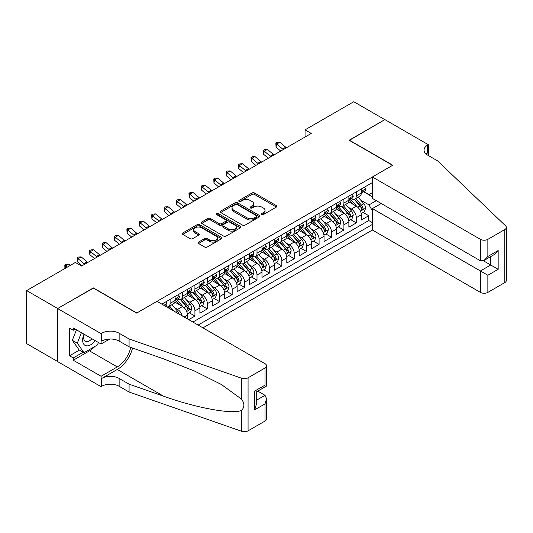 <?xml version="1.0" encoding="UTF-8"?>
<svg xmlns="http://www.w3.org/2000/svg" width="533" height="533" viewBox="0 0 533 533"><rect width="100%" height="100%" fill="white"/><g stroke="black" fill="none" stroke-linecap="round" stroke-linejoin="round"><path stroke-width="0.8" d="M261.763 214.526A1.206 0.7 0 0 0 263.469 214.526L276.414 207.051A1.726 0.993 0 0 0 276.92 206.344A1.726 0.993 0 0 0 276.414 205.645L254.481 192.979A1.726 0.993 0 0 0 252.042 192.979L239.09 200.455A1.206 0.7 0 0 0 238.737 200.948A1.206 0.7 0 0 0 239.09 201.441A1.206 0.7 0 0 0 240.803 201.441L242.475 200.475A5.517 3.185 0 0 1 250.277 200.475L252.102 201.527A5.517 3.185 0 0 1 253.715 203.779A5.517 3.185 0 0 1 252.102 206.031L250.43 206.997A1.206 0.7 0 0 0 250.07 207.49A1.206 0.7 0 0 0 250.43 207.983A1.206 0.7 0 0 0 252.136 207.983L253.808 207.017A5.517 3.185 0 0 1 261.61 207.017L263.435 208.07A5.517 3.185 0 0 1 265.048 210.322A5.517 3.185 0 0 1 263.435 212.574L261.763 213.54A1.206 0.7 0 0 0 261.403 214.033A1.206 0.7 0 0 0 261.763 214.526L261.763 213.54M198.542 242.089A1.726 0.993 0 0 0 198.043 242.788A1.726 0.993 0 0 0 198.542 243.494L204.699 247.046A1.726 0.993 0 0 0 207.137 247.046L221.515 238.744A1.726 0.993 0 0 0 222.021 238.044A1.726 0.993 0 0 0 221.515 237.338L199.582 224.673A1.726 0.993 0 0 0 197.143 224.673L182.766 232.974A1.726 0.993 0 0 0 182.259 233.681A1.726 0.993 0 0 0 182.766 234.387L190.194 238.677A1.726 0.993 0 0 0 192.633 238.677L198.789 235.12A1.726 0.993 0 0 0 199.295 234.42A1.726 0.993 0 0 0 198.789 233.714L195.105 231.589A4.61 2.658 0 0 1 193.752 229.703A4.61 2.658 0 0 1 196.597 227.245A4.61 2.658 0 0 1 201.621 227.824L216.065 236.159A4.61 2.658 0 0 1 217.411 238.044A4.61 2.658 0 0 1 214.566 240.503A4.61 2.658 0 0 1 209.542 239.923L207.137 238.537A1.726 0.993 0 0 0 204.699 238.537L198.542 242.089L198.542 243.494M93.382 288.12L57.684 308.507L26.65 290.592L26.65 343.632L57.624 361.514M93.382 287.9L136.834 312.991L392.574 165.337L349.128 140.246L384.819 119.639L353.779 101.723L305.056 129.852L305.056 137.021M26.65 290.592L75.38 262.456L81.582 266.04L311.259 133.437L305.056 129.852M242.595 225.166A1.726 0.993 0 0 0 245.033 225.166L259.411 216.864A1.726 0.993 0 0 0 259.917 216.165A1.726 0.993 0 0 0 259.411 215.459L237.478 202.793A1.726 0.993 0 0 0 235.04 202.793L220.662 211.095A1.726 0.993 0 0 0 220.156 211.801A1.726 0.993 0 0 0 220.662 212.5L242.595 225.166M216.938 214.786A1.206 0.7 0 0 1 218.164 214.959L218.164 213.526L240.463 226.398A1.726 0.993 0 0 1 240.969 227.105A1.726 0.993 0 0 1 240.463 227.804L226.085 236.106A1.726 0.993 0 0 1 223.647 236.106L201.714 223.44L201.714 222.034A1.726 0.993 0 0 0 201.208 222.741A1.726 0.993 0 0 0 201.714 223.44M201.714 222.034L207.87 218.483A1.726 0.993 0 0 1 210.302 218.483L219.203 223.62A1.726 0.993 0 0 0 221.635 223.62L225.719 221.262A1.726 0.993 0 0 0 226.225 220.562A1.726 0.993 0 0 0 225.719 219.856L216.458 214.506A1.206 0.7 0 0 1 216.105 214.013A1.206 0.7 0 0 1 216.851 213.373A1.206 0.7 0 0 1 218.164 213.526M188.729 319.653L194.931 316.069L189.282 312.811M186.85 300.439L189.968 302.238A7.022 4.057 60 0 1 194.931 310.839L199.902 307.974L199.902 313.204L207.35 308.907L201.701 305.642M199.262 293.27L202.38 295.069A7.022 4.057 60 0 1 207.35 303.67L212.314 300.805L212.314 306.035L219.763 301.738L214.113 298.473M211.681 286.101L214.799 287.9A7.022 4.057 60 0 1 219.763 296.501L224.726 293.636L224.726 298.866L232.175 294.569L226.532 291.304M224.093 278.932L227.211 280.738A7.022 4.057 60 0 1 232.175 289.339L237.145 286.468L237.145 291.704L244.594 287.4L238.944 284.142M236.512 271.77L239.623 273.569A7.022 4.057 60 0 1 244.594 282.17L249.557 279.299L249.557 284.535L257.006 280.231L251.356 276.973M248.924 264.601L252.042 266.4A7.022 4.057 60 0 1 257.006 275.001L261.976 272.136L261.976 277.367L269.425 273.063L263.775 269.805M261.337 257.432L264.455 259.231A7.022 4.057 60 0 1 269.425 267.832L274.388 264.968L274.388 270.198L281.837 265.9L276.187 262.636M273.755 250.263L276.874 252.062A7.022 4.057 60 0 1 281.837 260.664L286.801 257.799L286.801 263.029L294.249 258.732L288.606 255.467M286.168 243.095L289.286 244.894A7.022 4.057 60 0 1 294.249 253.495L299.22 250.63L299.22 255.86L306.668 251.563L301.018 248.298M298.587 235.932L301.698 237.731A7.022 4.057 60 0 1 306.668 246.333L311.632 243.461L311.632 248.698L319.08 244.394L313.431 241.136M310.999 228.764L314.117 230.562A7.022 4.057 60 0 1 319.08 239.164L324.044 236.292L324.044 241.529L331.499 237.225L325.85 233.967M323.411 221.595L326.529 223.394A7.022 4.057 60 0 1 331.499 231.995L336.463 229.13L336.463 234.36L343.912 230.063L338.262 226.798M335.83 214.426L338.948 216.225A7.022 4.057 60 0 1 343.912 224.826L348.875 221.961L348.875 227.191L356.324 222.894L356.324 217.657A7.022 4.057 -120 0 0 351.36 209.056L348.242 207.257M350.674 219.629L356.324 222.894M187.483 318.941L187.483 315.136A7.022 4.057 -120 0 0 182.519 306.535L174.837 302.104M182.226 315.902A7.022 4.057 60 0 0 177.549 309.406L174.438 307.608M199.902 307.974A7.022 4.057 -120 0 0 194.931 299.373L187.256 294.936M212.314 300.805A7.022 4.057 -120 0 0 207.35 292.204L199.668 287.773M224.726 293.636A7.022 4.057 -120 0 0 219.763 285.035L212.087 280.605M237.145 286.468A7.022 4.057 -120 0 0 232.175 277.866L224.5 273.436M249.557 279.299A7.022 4.057 -120 0 0 244.594 270.697L236.912 266.267M261.976 272.136A7.022 4.057 -120 0 0 257.006 263.535L249.331 259.098M274.388 264.968A7.022 4.057 -120 0 0 269.425 256.366L261.743 251.929M286.801 257.799A7.022 4.057 -120 0 0 281.837 249.197L274.162 244.767M299.22 250.63A7.022 4.057 -120 0 0 294.249 242.029L286.574 237.598M311.632 243.461A7.022 4.057 -120 0 0 306.668 234.86L298.986 230.429M324.044 236.292A7.022 4.057 -120 0 0 319.08 227.691L311.405 223.26M336.463 229.13A7.022 4.057 -120 0 0 331.499 220.529L323.817 216.092M348.875 221.961A7.022 4.057 -120 0 0 343.912 213.36L336.236 208.929M202.94 327.862L372.4 230.023L480.413 292.384L480.413 270.951L490.713 265.001L490.713 256.606M198.096 325.063L372.4 224.433M372.4 182.572L161.845 304.136M177.489 299.046L177.549 299.086A7.022 4.057 60 0 0 181.067 299.433L186.03 296.561A7.022 4.057 -120 0 0 187.483 293.35L187.483 289.332M189.901 291.877L189.968 291.917A7.022 4.057 60 0 0 193.479 292.264L198.443 289.399A7.022 4.057 -120 0 0 199.902 286.181L199.902 282.17M202.32 284.709L202.38 284.749A7.022 4.057 60 0 0 205.891 285.095L210.861 282.23A7.022 4.057 -120 0 0 212.314 279.012L212.314 275.001M214.732 277.546L214.799 277.58A7.022 4.057 60 0 0 218.31 277.926L223.274 275.061A7.022 4.057 -120 0 0 224.726 271.843L224.726 267.832M227.145 270.378L227.211 270.411A7.022 4.057 60 0 0 230.722 270.764L235.686 267.892A7.022 4.057 -120 0 0 237.145 264.681L237.145 260.664M239.564 263.209L239.623 263.249A7.022 4.057 60 0 0 243.135 263.595L248.105 260.724A7.022 4.057 -120 0 0 249.557 257.512L249.557 253.495M251.976 256.04L252.042 256.08A7.022 4.057 60 0 0 255.554 256.426L260.517 253.561A7.022 4.057 -120 0 0 261.976 250.343L261.976 246.333M264.388 248.871L264.455 248.911A7.022 4.057 60 0 0 267.966 249.257L272.936 246.393A7.022 4.057 -120 0 0 274.388 243.175L274.388 239.164M276.807 241.702L276.874 241.742A7.022 4.057 60 0 0 280.385 242.089L285.348 239.224A7.022 4.057 -120 0 0 286.801 236.006L286.801 231.995M289.219 234.54L289.286 234.573A7.022 4.057 60 0 0 292.797 234.92L297.76 232.055A7.022 4.057 -120 0 0 299.22 228.844L299.22 224.826M301.638 227.371L301.698 227.404A7.022 4.057 60 0 0 305.209 227.758L310.179 224.886A7.022 4.057 -120 0 0 311.632 221.675L311.632 217.657M314.05 220.202L314.117 220.242A7.022 4.057 60 0 0 317.628 220.589L322.592 217.717A7.022 4.057 -120 0 0 324.044 214.506L324.044 210.488M326.462 213.033L326.529 213.073A7.022 4.057 60 0 0 330.04 213.42L335.01 210.555A7.022 4.057 -120 0 0 336.463 207.337L336.463 203.326M338.881 205.865L338.948 205.905A7.022 4.057 60 0 0 342.459 206.251L347.423 203.386A7.022 4.057 -120 0 0 348.875 200.168L348.875 196.157M192.886 322.059L368.743 220.529L368.743 215.725L361.294 220.022L361.294 214.792A7.022 4.057 -120 0 0 356.324 206.191L348.649 201.76M351.294 198.702L351.36 198.736A7.022 4.057 -120 0 0 354.871 199.082A7.022 4.057 -120 0 0 356.324 195.871L356.324 191.853M354.871 199.082L359.835 196.217A7.022 4.057 -120 0 0 361.294 192.999L361.294 188.988M162.652 304.603L162.652 303.67M170.1 299.373L170.1 303.384A7.022 4.057 60 0 1 168.648 306.602A7.022 4.057 60 0 1 166.483 306.815M168.648 306.602L173.618 303.73A7.022 4.057 -120 0 0 175.071 300.519L175.071 296.501M182.519 292.204L182.519 296.215A7.022 4.057 60 0 1 181.067 299.433M194.931 285.035L194.931 289.046A7.022 4.057 60 0 1 193.479 292.264M207.35 277.866L207.35 281.884A7.022 4.057 60 0 1 205.891 285.095M219.763 270.697L219.763 274.715A7.022 4.057 60 0 1 218.31 277.926M232.175 263.529L232.175 267.546A7.022 4.057 60 0 1 230.722 270.764M244.594 256.366L244.594 260.377A7.022 4.057 60 0 1 243.135 263.595M257.006 249.197L257.006 253.208A7.022 4.057 60 0 1 255.554 256.426M269.425 242.029L269.425 246.046A7.022 4.057 60 0 1 267.966 249.257M281.837 234.86L281.837 238.877A7.022 4.057 60 0 1 280.385 242.089M294.249 227.691L294.249 231.708A7.022 4.057 60 0 1 292.797 234.92M306.668 220.529L306.668 224.54A7.022 4.057 60 0 1 305.209 227.758M319.08 213.36L319.08 217.371A7.022 4.057 60 0 1 317.628 220.589M331.499 206.191L331.499 210.202A7.022 4.057 60 0 1 330.04 213.42M343.912 199.022L343.912 203.04A7.022 4.057 60 0 1 342.459 206.251M343.912 224.826L343.912 230.063M331.499 231.995L331.499 237.225M319.08 239.164L319.08 244.394M306.668 246.333L306.668 251.563M294.249 253.495L294.249 258.732M281.837 260.664L281.837 265.9M269.425 267.832L269.425 273.063M257.006 275.001L257.006 280.231M244.594 282.17L244.594 287.4M232.175 289.339L232.175 294.569M219.763 296.501L219.763 301.738M207.35 303.67L207.35 308.907M194.931 310.839L194.931 316.069M372.4 210.815L368.989 204.899L360.654 200.088M368.989 204.899L376.311 200.674M363.459 191.673L372.4 196.837M363.713 191.534L368.989 194.578L372.4 192.606M363.093 212.46L368.743 215.725M368.743 220.529L372.4 222.641M262.243 214.699L263.435 214.006A5.517 3.185 0 0 0 265.048 211.754L265.048 210.322M253.715 203.779L253.715 205.212A5.517 3.185 0 0 1 252.102 207.464L250.91 208.156M276.387 207.064L254.481 194.412A1.726 0.993 0 0 0 252.042 194.412L239.577 201.607M259.411 215.459L259.411 216.864L237.478 204.226A1.726 0.993 0 0 0 235.04 204.226L220.689 212.514M256.366 216.651A1.206 0.7 0 0 0 256.719 216.165A1.206 0.7 0 0 0 256.366 215.672L237.112 204.552A1.206 0.7 0 0 0 235.406 204.552L233.641 205.571A5.517 3.185 0 0 0 232.028 207.823A5.517 3.185 0 0 0 233.641 210.075L246.799 217.677A5.517 3.185 0 0 0 254.601 217.677L256.366 216.651L256.366 218.09A1.206 0.7 0 0 0 256.719 217.597L256.719 216.165M232.028 207.823L232.028 209.256A5.517 3.185 0 0 0 233.641 211.508L233.641 210.075M256.366 218.09L254.601 219.11A5.517 3.185 0 0 1 246.799 219.11L233.641 211.508M201.734 223.454L207.87 219.916L207.87 218.483M226.225 220.562L226.225 221.994A1.726 0.993 0 0 1 225.719 222.694L221.635 225.053A1.726 0.993 0 0 1 219.203 225.053L210.302 219.916A1.726 0.993 0 0 0 207.87 219.916M218.164 214.959L240.443 227.818M228.43 228.95A4.61 2.658 0 0 0 233.454 229.523A4.61 2.658 0 0 0 236.299 227.065A4.61 2.658 0 0 0 234.953 225.186L229.863 222.248A1.726 0.993 0 0 0 227.424 222.248L223.34 224.606A1.726 0.993 0 0 0 222.841 225.306A1.726 0.993 0 0 0 223.34 226.012L228.43 228.95L228.43 230.383A4.61 2.658 0 0 0 233.454 230.962A4.61 2.658 0 0 0 236.299 228.497L236.299 227.065M222.841 225.306L222.841 226.738A1.726 0.993 0 0 0 223.34 227.444L223.34 226.012M228.43 230.383L223.34 227.444M217.411 238.044L217.411 239.477A4.61 2.658 0 0 1 214.566 241.935A4.61 2.658 0 0 1 209.542 241.356L207.137 239.97A1.726 0.993 0 0 0 204.699 239.97L198.569 243.508M193.752 229.703L193.752 231.135A4.61 2.658 0 0 0 195.105 233.021L195.105 231.589M198.789 233.714L198.789 235.12L195.105 233.021M221.495 238.757L199.582 226.105A1.726 0.993 0 0 0 197.143 226.105L182.786 234.4M361.187 213.56L364.399 211.708L365.638 208.123A4.65 2.685 -120 0 0 363.826 203.759L358.149 197.19M357.017 206.644L350.534 199.142M353.326 204.459L349.561 200.102A11.146 6.436 -120 0 0 349.215 199.715M354.238 199.335L359.975 205.978A4.65 2.685 60 0 1 361.634 209.183C362.333 210.122 362.833 209.835 363.126 208.323A4.65 2.685 -120 0 0 361.467 205.118L355.791 198.549M354.578 199.229L360.741 206.364A2.372 1.366 60 0 1 361.341 207.29L363.126 208.323M361.634 209.183L361.974 209.736M364.579 187.09L365.638 188.915A4.65 2.685 60 0 1 364.672 190.974L362.313 192.34A4.65 2.685 -120 0 0 363.126 191.267L363.026 190.854M361.447 192.553L361.467 192.553A4.65 2.685 -120 0 0 362.313 192.34M362.527 190.921L363.126 191.267C362.833 190.567 362.333 190.854 361.634 192.127A4.65 2.685 60 0 1 361.294 192.786M283.363 149.546A8.781 5.07 60 0 1 282.63 148.987L276.714 144.01L276.021 147.108L280.731 151.066M286.461 147.754A8.781 5.07 60 0 1 285.735 147.195L279.818 142.218L276.714 144.01L275.861 143.084L277.107 142.364L279.818 142.218M276.021 147.108L275.861 143.084M84.001 334.164A11.413 6.589 120 0 0 86.672 345.857A11.413 6.589 120 0 0 95.187 340.627M84.381 334.384A7.815 4.511 120 0 0 85.333 341.38A7.815 4.511 120 0 0 86.479 341.733A7.815 4.511 120 0 0 91.869 338.708M98.392 342.472L97.412 344.991L84.007 352.733L79.044 349.868L72.341 340.334L76.432 329.794M84.007 352.733L77.305 343.199L81.396 332.659M72.341 340.334L77.305 343.199M381.215 203.506L372.4 208.59L487.862 275.255L487.862 292.384L504.804 282.597L504.804 229.556A5.27 3.038 0 0 0 506.35 227.404A5.27 3.038 0 0 0 505.59 225.832L437.58 160.853L427.646 155.123A12.292 7.096 180 0 1 424.048 150.106A12.292 7.096 180 0 1 427.646 145.089L428.332 144.69L384.879 119.605L349.308 140.359M372.4 208.59L372.4 230.023M349.308 140.139L392.761 165.23L372.4 176.983L480.413 239.344A5.27 3.038 0 0 0 487.862 239.344L504.804 229.556M428.332 144.69L428.332 155.083L427.959 155.303M372.4 176.983L372.4 198.416L480.413 260.77L480.413 239.344M506.35 227.404L506.35 280.451A5.27 3.038 180 0 1 504.804 282.597M487.862 292.384A5.27 3.038 180 0 1 480.413 292.384M426.1 154.03A12.292 7.096 180 0 1 427.646 152.938L427.646 145.089M483.391 260.77L498.168 269.305L487.862 275.255M487.862 239.344L487.862 256.473L484.137 260.404L480.413 260.77M487.862 256.473L498.168 250.523L494.437 254.454L484.137 260.404M157.008 301.338L265.014 363.699A5.27 3.038 -0 0 1 266.56 365.851A5.27 3.038 -0 0 1 265.014 368.003L248.072 377.784L248.072 430.824A5.27 3.038 180 0 1 241.622 431.277L129.073 392.015L119.139 386.278A12.292 7.096 -0 0 0 101.763 386.278L101.077 386.672L57.624 361.587L57.624 308.547L93.195 288.007L136.648 313.098L157.008 301.338M129.073 392.015L129.073 384.166L163.584 396.206C196.57 408.091 233.414 414.747 241.622 410.303C244.607 407.239 244.607 403.541 241.622 399.21L221.368 384.486L194.132 370.868L163.584 358.862L129.073 346.823L119.139 341.087A12.292 7.096 -0 0 0 101.763 341.087L101.763 333.238L101.077 333.631L57.624 308.547M129.073 346.823L129.073 338.968L119.139 333.238A12.292 7.096 -0 0 0 101.763 333.238M163.584 396.206L117.28 369.469L101.763 378.43A12.292 7.096 -0 0 1 119.139 378.43L129.073 384.166M265.014 421.043L265.014 403.907L266.56 398.717L266.56 418.891A5.27 3.038 180 0 1 265.014 421.043L248.072 430.824M241.622 399.21L241.622 378.237L129.073 338.968M94.941 346.417A19.754 11.406 -60 0 1 89.471 350.867L73.268 360.221L73.268 357.929L83.141 352.233M75.253 329.114L73.268 330.26L69.543 328.115L69.543 355.778L73.268 357.929M73.268 330.26L73.268 327.968L101.077 344.025L101.077 333.631M101.077 386.672L101.077 376.278L117.28 366.924A19.754 11.406 120 0 0 130.725 347.396M73.268 360.221L101.077 376.278M257.745 391.109L265.014 395.306L266.56 398.717M117.28 369.469A22.866 13.205 120 0 0 132.57 348.042M109.745 339.021L101.077 344.025M241.622 378.237A5.27 3.038 -0 0 0 248.072 377.784M69.543 355.778L79.417 350.081M265.014 403.907L254.707 409.857L256.253 404.667L256.253 391.968L266.56 386.019L266.56 365.851M254.707 409.857L254.707 391.082C256.719 392.241 256.719 392.241 254.707 391.082L265.014 385.132C267.026 386.292 267.026 386.292 265.014 385.132L265.014 368.003M348.775 220.729L351.98 218.876L353.219 215.292A4.65 2.685 -120 0 0 351.407 210.928L345.737 204.359M344.598 213.813L338.115 206.304M340.913 211.628L337.149 207.27A11.146 6.436 -120 0 0 336.803 206.884M341.826 206.504L347.563 213.147A4.65 2.685 60 0 1 349.222 216.351C349.921 217.291 350.414 217.004 350.707 215.492A4.65 2.685 -120 0 0 349.048 212.287L343.379 205.718M342.159 206.398L348.329 213.533A2.372 1.366 60 0 1 348.922 214.459L350.707 215.492M349.222 216.351L349.561 216.904M336.356 227.897L339.568 226.045L340.807 222.461A4.65 2.685 -120 0 0 338.995 218.09L333.325 211.528M332.186 220.982L325.703 213.473M328.495 218.796L324.737 214.439A11.146 6.436 -120 0 0 324.39 214.053M329.407 213.673L335.144 220.316A4.65 2.685 60 0 1 336.803 223.52C337.502 224.453 338.002 224.166 338.295 222.661A4.65 2.685 -120 0 0 336.636 219.456L330.966 212.887M329.747 213.566L335.91 220.702A2.372 1.366 60 0 1 336.51 221.628L338.295 222.661M336.803 223.52L337.142 224.073M323.944 235.066L327.149 233.214L328.395 229.63A4.65 2.685 -120 0 0 326.582 225.259L320.906 218.69M319.773 228.151L313.291 220.642M316.082 225.965L312.318 221.608A11.146 6.436 -120 0 0 311.972 221.215M316.995 220.842L322.731 227.484A4.65 2.685 60 0 1 324.39 230.689C325.09 231.622 325.583 231.335 325.883 229.83A4.65 2.685 -120 0 0 324.224 226.625L318.547 220.056M317.335 220.729L323.498 227.871A2.372 1.366 60 0 1 324.091 228.797L325.883 229.83M324.39 230.689L324.73 231.242M311.525 242.235L314.736 240.383L315.976 236.799A4.65 2.685 -120 0 0 314.164 232.428L308.494 225.859M307.354 235.313L300.872 227.811M303.67 233.128L299.906 228.777A11.146 6.436 -120 0 0 299.559 228.384M304.576 228.011L310.319 234.653A4.65 2.685 60 0 1 311.978 237.858C312.678 238.791 313.171 238.504 313.464 236.992A4.65 2.685 -120 0 0 311.805 233.787L306.135 227.225M304.916 227.897L311.079 235.04A2.372 1.366 60 0 1 311.678 235.966L313.464 236.992M311.978 237.858L312.311 238.404M352.166 194.259L353.219 196.084A4.65 2.685 60 0 1 352.26 198.143L349.901 199.502A4.65 2.685 -120 0 0 350.707 198.436L350.614 198.023M349.035 199.722L349.048 199.722A4.65 2.685 -120 0 0 349.901 199.502M350.108 198.089L350.707 198.436C350.414 197.73 349.921 198.016 349.222 199.295A4.65 2.685 60 0 1 348.875 199.955M270.944 156.715A8.781 5.07 60 0 1 270.218 156.156L264.301 151.179L263.608 154.277L268.319 158.234M274.049 154.923A8.781 5.07 60 0 1 273.316 154.363L267.399 149.387L264.301 151.179L263.449 150.246L264.688 149.533L267.399 149.387M263.608 154.277L263.449 150.246M339.754 201.427L340.807 203.253A4.65 2.685 60 0 1 339.841 205.312L337.482 206.671A4.65 2.685 -120 0 0 338.295 205.598L338.195 205.185M336.616 206.891L336.636 206.891A4.65 2.685 -120 0 0 337.482 206.671M337.695 205.252L338.295 205.598C338.002 204.899 337.509 205.185 336.803 206.458A4.65 2.685 60 0 1 336.463 207.124M258.532 163.884A8.781 5.07 60 0 1 257.799 163.318L251.882 158.348L251.196 161.446L255.9 165.403M261.636 162.092A8.781 5.07 60 0 1 260.904 161.526L254.987 156.555L251.882 158.348L251.036 157.415L252.276 156.702L254.987 156.555M251.196 161.446L251.036 157.415M327.335 208.59L328.395 210.422A4.65 2.685 60 0 1 327.429 212.48L325.07 213.84A4.65 2.685 -120 0 0 325.883 212.767L325.783 212.354M324.204 214.059L324.224 214.059A4.65 2.685 -120 0 0 325.07 213.84M325.277 212.42L325.883 212.767C325.59 212.067 325.09 212.354 324.39 213.626A4.65 2.685 60 0 1 324.044 214.293M246.113 171.053A8.781 5.07 60 0 1 245.387 170.487L239.47 165.516L238.777 168.615L243.488 172.565M249.217 169.261A8.781 5.07 60 0 1 248.491 168.695L242.575 163.724L239.47 165.516L238.617 164.584L239.863 163.864L242.575 163.724M238.777 168.615L238.617 164.584M314.923 215.758L315.976 217.584A4.65 2.685 60 0 1 315.016 219.643L312.658 221.008A4.65 2.685 -120 0 0 313.464 219.936L313.364 219.523M311.785 221.228L311.805 221.228A4.65 2.685 -120 0 0 312.658 221.008M312.864 219.589L313.464 219.936C313.171 219.236 312.678 219.523 311.978 220.795A4.65 2.685 60 0 1 311.632 221.455M233.701 178.215A8.781 5.07 60 0 1 232.968 177.656L227.051 172.685L226.365 175.777L231.069 179.734M236.805 176.423A8.781 5.07 60 0 1 236.072 175.863L230.156 170.893L227.051 172.685L226.205 171.753L227.444 171.033L230.156 170.893M226.365 175.777L226.205 171.753M299.113 249.397L302.324 247.545L303.563 243.967A4.65 2.685 -120 0 0 301.751 239.597L296.075 233.028M294.942 242.482L288.46 234.98M291.251 240.296L287.487 235.939A11.146 6.436 -120 0 0 287.147 235.553M292.164 235.173L297.9 241.815A4.65 2.685 60 0 1 299.559 245.02C300.259 245.96 300.759 245.673 301.052 244.161A4.65 2.685 -120 0 0 299.393 240.956L293.716 234.393M292.504 235.066L298.667 242.202A2.372 1.366 60 0 1 299.266 243.135L301.052 244.161M299.559 245.02L299.899 245.573M302.504 222.927L303.563 224.753A4.65 2.685 60 0 1 302.597 226.811L300.239 228.177A4.65 2.685 -120 0 0 301.052 227.105L300.952 226.692M299.373 228.391L299.393 228.391A4.65 2.685 -120 0 0 300.239 228.177M300.452 226.758L301.052 227.105C300.759 226.405 300.259 226.692 299.559 227.964A4.65 2.685 60 0 1 299.22 228.624M221.288 185.384A8.781 5.07 60 0 1 220.555 184.824L214.639 179.848L213.946 182.946L218.657 186.903M224.393 183.592A8.781 5.07 60 0 1 223.66 183.032L217.744 178.055L214.639 179.848L213.793 178.921L215.032 178.202L217.744 178.055M213.946 182.946L213.793 178.921M286.701 256.566L289.905 254.714L291.145 251.13A4.65 2.685 -120 0 0 289.332 246.766L283.663 240.196M282.53 249.651L276.041 242.142M278.839 247.465L275.075 243.108A11.146 6.436 -120 0 0 274.728 242.722M279.752 242.342L285.488 248.984A4.65 2.685 60 0 1 287.147 252.189C287.847 253.128 288.34 252.842 288.633 251.329A4.65 2.685 -120 0 0 286.974 248.125L281.304 241.556M280.085 242.235L286.254 249.371A2.372 1.366 60 0 1 286.847 250.297L288.633 251.329M287.147 252.189L287.487 252.742M290.092 230.096L291.145 231.922A4.65 2.685 60 0 1 290.185 233.98L287.827 235.346A4.65 2.685 -120 0 0 288.633 234.273L288.54 233.86M286.961 235.559L286.974 235.559A4.65 2.685 -120 0 0 287.827 235.346M288.033 233.927L288.633 234.273C288.34 233.567 287.847 233.854 287.147 235.133A4.65 2.685 60 0 1 286.801 235.793M208.869 192.553A8.781 5.07 60 0 1 208.143 191.993L202.227 187.016L201.534 190.114L206.244 194.072M211.974 190.761A8.781 5.07 60 0 1 211.248 190.201L205.325 185.224L202.227 187.016L201.374 186.084L202.613 185.371L205.325 185.224M201.534 190.114L201.374 186.084M274.282 263.735L277.493 261.883L278.732 258.298A4.65 2.685 -120 0 0 276.92 253.928L271.25 247.365M270.111 256.819L263.628 249.311M266.42 254.634L262.662 250.277A11.146 6.436 -120 0 0 262.316 249.89M267.333 249.511L273.069 256.153A4.65 2.685 60 0 1 274.728 259.358C275.428 260.291 275.927 260.004 276.221 258.498A4.65 2.685 -120 0 0 274.562 255.294L268.892 248.724M267.673 249.404L273.835 256.54A2.372 1.366 60 0 1 274.435 257.466L276.221 258.498M274.728 259.358L275.068 259.911M277.68 237.265L278.732 239.09A4.65 2.685 60 0 1 277.766 241.149L275.408 242.508A4.65 2.685 -120 0 0 276.221 241.436L276.121 241.029M274.542 242.728L274.562 242.728A4.65 2.685 -120 0 0 275.408 242.508M275.621 241.089L276.221 241.436C275.927 240.736 275.434 241.023 274.728 242.302A4.65 2.685 60 0 1 274.388 242.961M196.457 199.722A8.781 5.07 60 0 1 195.724 199.162L189.808 194.185L189.122 197.283L193.825 201.241M199.562 197.93A8.781 5.07 60 0 1 198.829 197.37L192.913 192.393L189.808 194.185L188.962 193.252L190.201 192.54L192.913 192.393M189.122 197.283L188.962 193.252M261.87 270.904L265.074 269.052L266.32 265.467A4.65 2.685 -120 0 0 264.508 261.097L258.831 254.534M257.699 263.988L251.216 256.48M254.008 261.803L250.244 257.446A11.146 6.436 -120 0 0 249.897 257.059M254.921 256.679L260.657 263.322A4.65 2.685 60 0 1 262.316 266.527C263.016 267.459 263.515 267.173 263.808 265.667A4.65 2.685 -120 0 0 262.149 262.463L256.473 255.893M255.26 256.566L261.423 263.708A2.372 1.366 60 0 1 262.023 264.635L263.808 265.667M262.316 266.527L262.656 267.08M265.261 244.427L266.32 246.259A4.65 2.685 60 0 1 265.354 248.318L262.996 249.677A4.65 2.685 -120 0 0 263.808 248.605L263.708 248.191M262.129 249.897L262.149 249.897A4.65 2.685 -120 0 0 262.996 249.677M263.202 248.258L263.808 248.605C263.515 247.905 263.016 248.191 262.316 249.464A4.65 2.685 60 0 1 261.976 250.13M184.045 206.891A8.781 5.07 60 0 1 183.312 206.324L177.396 201.354L176.703 204.452L181.413 208.403M187.143 205.098A8.781 5.07 60 0 1 186.417 204.532L180.5 199.562L177.396 201.354L176.543 200.421L177.789 199.708L180.5 199.562M176.703 204.452L176.543 200.421M249.451 278.073L252.662 276.221L253.901 272.636A4.65 2.685 -120 0 0 252.089 268.266L246.419 261.696M245.28 271.157L238.797 263.648M241.596 268.965L237.831 264.615A11.146 6.436 -120 0 0 237.485 264.221M242.508 263.848L248.245 270.491A4.65 2.685 60 0 1 249.904 273.696C250.603 274.628 251.096 274.342 251.389 272.836A4.65 2.685 -120 0 0 249.73 269.631L244.061 263.062M242.841 263.735L249.004 270.877A2.372 1.366 60 0 1 249.604 271.803L251.389 272.836M249.904 273.696L250.237 274.242M252.849 251.596L253.901 253.428A4.65 2.685 60 0 1 252.942 255.487L250.583 256.846A4.65 2.685 -120 0 0 251.389 255.773L251.296 255.36M249.711 257.066L249.73 257.066A4.65 2.685 -120 0 0 250.583 256.846M250.79 255.427L251.389 255.773C251.096 255.074 250.603 255.36 249.904 256.633A4.65 2.685 60 0 1 249.557 257.299M171.626 214.053A8.781 5.07 60 0 1 170.9 213.493L164.977 208.523L164.291 211.614L168.994 215.572M174.731 212.261A8.781 5.07 60 0 1 173.998 211.701L168.082 206.731L164.977 208.523L164.131 207.59L165.37 206.871L168.082 206.731M164.291 211.614L164.131 207.59M237.038 285.242L240.25 283.389L241.489 279.805A4.65 2.685 -120 0 0 239.677 275.434L234.007 268.865M232.868 278.319L226.385 270.817M229.177 276.134L225.412 271.777A11.146 6.436 -120 0 0 225.073 271.39M230.089 271.011L235.826 277.653A4.65 2.685 60 0 1 237.485 280.858C238.184 281.797 238.684 281.511 238.977 279.998A4.65 2.685 -120 0 0 237.318 276.794L231.648 270.231M230.429 270.904L236.592 278.039A2.372 1.366 60 0 1 237.192 278.972L238.977 279.998M237.485 280.858L237.825 281.411M240.436 258.765L241.489 260.59A4.65 2.685 60 0 1 240.523 262.649L238.164 264.015A4.65 2.685 -120 0 0 238.977 262.942L238.877 262.529M237.298 264.228L237.318 264.228A4.65 2.685 -120 0 0 238.164 264.015M238.378 262.596L238.977 262.942C238.684 262.243 238.184 262.529 237.485 263.802A4.65 2.685 60 0 1 237.145 264.461M159.214 221.222A8.781 5.07 60 0 1 158.481 220.662L152.565 215.692L151.878 218.783L156.582 222.741M162.318 219.429A8.781 5.07 60 0 1 161.586 218.87L155.669 213.9L152.565 215.692L151.718 214.759L152.958 214.039L155.669 213.9M151.878 218.783L151.718 214.759M224.626 292.404L227.831 290.552L229.07 286.967A4.65 2.685 -120 0 0 227.265 282.603L221.588 276.034M220.455 285.488L213.973 277.986M216.764 283.303L213 278.946A11.146 6.436 -120 0 0 212.654 278.559M217.677 278.179L223.414 284.822A4.65 2.685 60 0 1 225.073 288.027C225.772 288.966 226.265 288.679 226.558 287.167A4.65 2.685 -120 0 0 224.899 283.962L219.23 277.393M218.01 278.073L224.18 285.208A2.372 1.366 60 0 1 224.773 286.134L226.558 287.167M225.073 288.027L225.412 288.58M228.017 265.934L229.07 267.759A4.65 2.685 60 0 1 228.111 269.818L225.752 271.184A4.65 2.685 -120 0 0 226.558 270.111L226.465 269.698M224.886 271.397L224.899 271.397A4.65 2.685 -120 0 0 225.752 271.184M225.959 269.765L226.558 270.111C226.272 269.412 225.772 269.698 225.073 270.971A4.65 2.685 60 0 1 224.726 271.63M146.795 228.391A8.781 5.07 60 0 1 146.069 227.831L140.152 222.854L139.459 225.952L144.17 229.91M149.9 226.598A8.781 5.07 60 0 1 149.173 226.039L143.257 221.062L140.152 222.854L139.3 221.928L140.545 221.208L143.257 221.062M139.459 225.952L139.3 221.928M212.207 299.573L215.419 297.72L216.658 294.136A4.65 2.685 -120 0 0 214.846 289.772L209.176 283.203M208.037 292.657L201.554 285.148M204.346 290.472L200.588 286.114A11.146 6.436 -120 0 0 200.241 285.728M205.258 285.348L211.001 291.991A4.65 2.685 60 0 1 212.654 295.195C213.353 296.135 213.853 295.848 214.146 294.336A4.65 2.685 -120 0 0 212.487 291.131L206.817 284.562M205.598 285.242L211.761 292.377A2.372 1.366 60 0 1 212.361 293.303L214.146 294.336M212.654 295.195L212.993 295.748M215.605 273.103L216.658 274.928A4.65 2.685 60 0 1 215.698 276.987L213.333 278.346A4.65 2.685 -120 0 0 214.146 277.28L214.046 276.867M212.467 278.566L212.487 278.566A4.65 2.685 -120 0 0 213.333 278.346M213.546 276.927L214.146 277.28C213.853 276.574 213.36 276.86 212.654 278.139A4.65 2.685 60 0 1 212.314 278.799M134.383 235.559A8.781 5.07 60 0 1 133.65 235L127.733 230.023L127.047 233.121L131.751 237.078M137.487 233.767A8.781 5.07 60 0 1 136.754 233.207L130.838 228.231L127.733 230.023L126.887 229.09L128.127 228.377L130.838 228.231M127.047 233.121L126.887 229.09M199.795 306.741L203 304.889L204.246 301.305A4.65 2.685 -120 0 0 202.433 296.934L196.757 290.372M195.624 299.826L189.142 292.317M191.933 297.641L188.169 293.283A11.146 6.436 -120 0 0 187.823 292.897M192.846 292.517L198.582 299.16A4.65 2.685 60 0 1 200.241 302.364C200.941 303.297 201.441 303.011 201.734 301.505A4.65 2.685 -120 0 0 200.075 298.3L194.398 291.731M193.186 292.41L199.349 299.546A2.372 1.366 60 0 1 199.948 300.472L201.734 301.505M200.241 302.364L200.581 302.917M203.186 280.271L204.246 282.097A4.65 2.685 60 0 1 203.28 284.156L200.921 285.515A4.65 2.685 -120 0 0 201.734 284.442L201.634 284.029M200.055 285.735L200.075 285.735A4.65 2.685 -120 0 0 200.921 285.515M201.134 284.096L201.734 284.442C201.441 283.743 200.941 284.029 200.241 285.302A4.65 2.685 60 0 1 199.902 285.968M121.97 242.728A8.781 5.07 60 0 1 121.238 242.162L115.321 237.192L114.628 240.29L119.339 244.247M125.068 240.936A8.781 5.07 60 0 1 124.342 240.37L118.426 235.399L115.321 237.192L114.468 236.259L115.714 235.546L118.426 235.399M114.628 240.29L114.468 236.259M187.383 313.91L190.587 312.058L191.827 308.474A4.65 2.685 -120 0 0 190.014 304.103L184.345 297.534M183.205 306.995L176.723 299.486M179.521 304.809L175.757 300.452A11.146 6.436 -120 0 0 175.41 300.059M180.434 299.686L186.17 306.328A4.65 2.685 60 0 1 187.829 309.533C188.529 310.466 189.022 310.179 189.315 308.674A4.65 2.685 -120 0 0 187.656 305.469L181.986 298.9M180.767 299.573L186.936 306.715A2.372 1.366 60 0 1 187.529 307.641L189.315 308.674M187.829 309.533L188.169 310.086M190.774 287.434L191.827 289.266A4.65 2.685 60 0 1 190.867 291.324L188.509 292.684A4.65 2.685 -120 0 0 189.315 291.611L189.222 291.198M187.643 292.903L187.656 292.903A4.65 2.685 -120 0 0 188.509 292.684M188.715 291.265L189.315 291.611C189.022 290.911 188.529 291.198 187.829 292.47A4.65 2.685 60 0 1 187.483 293.137M109.551 249.897A8.781 5.07 60 0 1 108.825 249.331L102.902 244.361L102.216 247.452L106.926 251.409M112.656 248.105A8.781 5.07 60 0 1 111.923 247.539L106.007 242.568L102.902 244.361L102.056 243.428L103.295 242.708L106.007 242.568M102.216 247.452L102.056 243.428M179.168 314.137A4.65 2.685 -120 0 0 177.602 311.272L171.932 304.703M173.925 311.112L169.574 306.069M168.355 306.741L170.333 309.033M168.015 306.848L169.474 308.54M178.362 294.602L179.414 296.428A4.65 2.685 60 0 1 178.448 298.487L176.09 299.852A4.65 2.685 -120 0 0 176.903 298.78L176.803 298.367M175.224 300.072L175.244 300.072A4.65 2.685 -120 0 0 176.09 299.852M176.303 298.433L176.903 298.78C176.61 298.08 176.11 298.367 175.41 299.639A4.65 2.685 60 0 1 175.071 300.299M97.139 257.059A8.781 5.07 60 0 1 96.406 256.5L90.49 251.529L89.804 254.621L94.508 258.578M100.244 255.267A8.781 5.07 60 0 1 99.511 254.707L93.595 249.737L90.49 251.529L89.644 250.597L90.883 249.877L93.595 249.737M89.804 254.621L89.644 250.597M165.943 301.771L167.002 303.597A4.65 2.685 60 0 1 166.036 305.656L165.257 306.109M84.72 264.228A8.781 5.07 60 0 1 83.994 263.668L78.078 258.692L77.385 261.79L82.095 265.747M87.825 262.436A8.781 5.07 60 0 1 87.099 261.876L81.183 256.899L78.078 258.692L77.225 257.765L78.471 257.046L81.183 256.899M77.385 261.79L77.225 257.765M70.323 265.374L68.764 264.068L65.659 265.86L65.099 268.392M67.218 267.166L64.813 264.928L66.052 264.215L68.764 264.068M64.899 268.505L64.813 264.928M177.549 309.406L182.519 306.535M189.968 302.238L194.931 299.373M202.38 295.069L207.35 292.204M214.799 287.9L219.763 285.035M227.211 280.738L232.175 277.866M239.623 273.569L244.594 270.697M252.042 266.4L257.006 263.535M264.455 259.231L269.425 256.366M276.874 252.062L281.837 249.197M289.286 244.894L294.249 242.029M301.698 237.731L306.668 234.86M314.117 230.562L319.08 227.691M326.529 223.394L331.499 220.529M338.948 216.225L343.912 213.36M351.36 209.056L356.324 206.191M356.324 195.871L361.294 192.999M170.1 303.384L175.071 300.519M182.519 296.215L187.483 293.35M194.931 289.046L199.902 286.181M207.35 281.884L212.314 279.012M219.763 274.715L224.726 271.843M232.175 267.546L237.145 264.681M244.594 260.377L249.557 257.512M257.006 253.208L261.976 250.343M269.425 246.046L274.388 243.175M281.837 238.877L286.801 236.006M294.249 231.708L299.22 228.844M306.668 224.54L311.632 221.675M319.08 217.371L324.044 214.506M331.499 210.202L336.463 207.337M343.912 203.04L348.875 200.168M356.324 217.657L361.294 214.792M184.191 317.042L187.483 315.136M263.435 214.006L263.435 212.574M250.43 207.983L250.43 206.997M252.102 207.464L252.102 206.031M239.09 201.441L239.09 200.455M252.042 194.412L252.042 192.979M254.481 194.412L254.481 192.979M276.414 207.051L276.414 205.645M220.662 212.5L220.662 211.095M235.04 204.226L235.04 202.793M237.478 204.226L237.478 202.793M246.799 219.11L246.799 217.677M254.601 219.11L254.601 217.677M210.302 219.916L210.302 218.483M219.203 225.053L219.203 223.62M221.635 225.053L221.635 223.62M225.719 222.694L225.719 221.262M240.463 227.804L240.463 226.398M204.699 239.97L204.699 238.537M207.137 239.97L207.137 238.537M209.542 241.356L209.542 239.923M182.766 234.387L182.766 232.974M197.143 226.105L197.143 224.673M199.582 226.105L199.582 224.673M221.515 238.744L221.515 237.338M360.475 211.175L365.605 208.216M361.467 205.118L363.826 203.759M357.756 207.264L359.975 205.978M365.605 188.862L361.294 191.354M282.63 148.987L285.735 147.195M498.168 250.523L498.168 269.305M119.139 341.087L119.139 333.238M119.139 378.43L119.139 386.278M241.622 431.277L241.622 410.303M101.763 378.43L101.763 386.278M89.471 350.867L117.28 366.924M256.253 400.37L265.014 395.306M348.062 218.343L353.192 215.385M349.048 212.287L351.407 210.928M345.344 214.426L347.563 213.147M335.65 225.512L340.774 222.554M336.636 219.456L338.995 218.09M332.925 221.595L335.144 220.316M323.231 232.681L328.361 229.716M324.224 226.625L326.582 225.259M320.513 228.764L322.731 227.484M310.819 239.85L315.949 236.885M311.805 233.787L314.164 232.428M308.101 235.932L310.319 234.653M353.192 196.031L348.875 198.523M270.218 156.156L273.316 154.363M340.774 203.2L336.463 205.691M257.799 163.318L260.904 161.526M328.361 210.368L324.044 212.854M245.387 170.487L248.491 168.695M315.949 217.531L311.632 220.022M232.968 177.656L236.072 175.863M298.407 247.012L303.53 244.054M299.393 240.956L301.751 239.597M295.682 243.101L297.9 241.815M303.53 224.699L299.22 227.191M220.555 184.824L223.66 183.032M285.988 254.181L291.118 251.223M286.974 248.125L289.332 246.766M283.27 250.263L285.488 248.984M291.118 231.868L286.801 234.36M208.143 191.993L211.248 190.201M273.576 261.35L278.699 258.392M274.562 255.294L276.92 253.928M270.851 257.432L273.069 256.153M278.699 239.037L274.388 241.529M195.724 199.162L198.829 197.37M261.157 268.519L266.287 265.554M262.149 262.463L264.508 261.097M258.438 264.601L260.657 263.322M266.287 246.206L261.976 248.698M183.312 206.324L186.417 204.532M248.744 275.688L253.875 272.723M249.73 269.631L252.089 268.266M246.026 271.77L248.245 270.491M253.875 253.375L249.557 255.86M170.9 213.493L173.998 211.701M236.332 282.856L241.456 279.892M237.318 276.794L239.677 275.434M233.607 278.939L235.826 277.653M241.456 260.537L237.145 263.029M158.481 220.662L161.586 218.87M223.913 290.019L229.043 287.06M224.899 283.962L227.265 282.603M221.195 286.108L223.414 284.822M229.043 267.706L224.726 270.198M146.069 227.831L149.173 226.039M211.501 297.187L216.631 294.229M212.487 291.131L214.846 289.772M208.776 293.27L211.001 291.991M216.631 274.875L212.314 277.367M133.65 235L136.754 233.207M199.082 304.356L204.212 301.398M200.075 298.3L202.433 296.934M196.364 300.439L198.582 299.16M204.212 282.044L199.902 284.535M121.238 242.162L124.342 240.37M186.67 311.525L191.8 308.56M187.656 305.469L190.014 304.103M183.952 307.608L186.17 306.328M191.8 289.212L187.483 291.698M108.825 249.331L111.923 247.539M175.903 312.251L177.602 311.272M179.381 296.375L175.071 298.866M96.406 256.5L99.511 254.707M166.969 303.543L163.898 305.322M83.994 263.668L87.099 261.876"/></g></svg>
